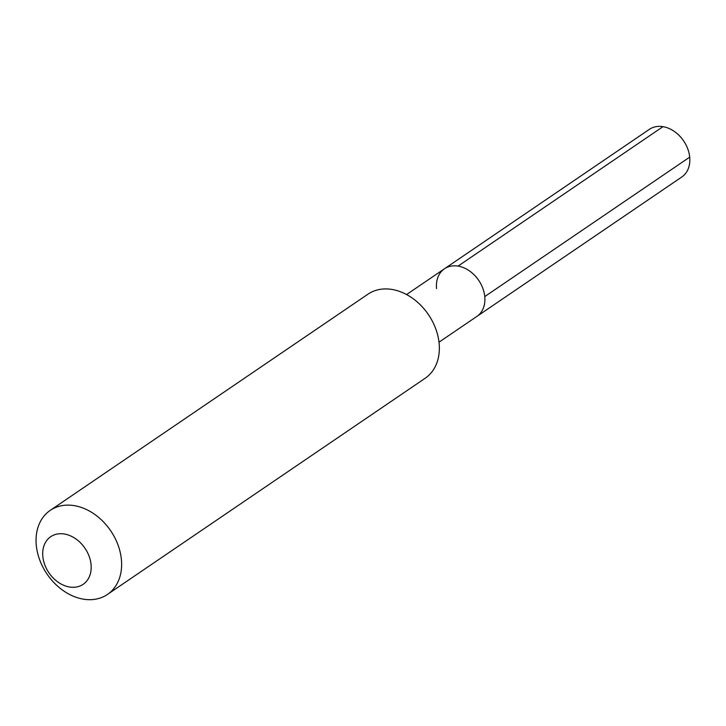 <?xml version="1.0" encoding="UTF-8"?>
<svg xmlns="http://www.w3.org/2000/svg" width="726" height="726" viewBox="0 0 726 726"><rect width="100%" height="100%" fill="white"/><g stroke="black" fill="none" stroke-linecap="round" stroke-linejoin="round"><path stroke-width="1.09" d="M438.994 342.191L476.873 316.427A28.813 21.816 -124.2 0 0 484.768 296.58A28.813 21.816 55.8 0 0 469.332 270.825A28.813 21.816 55.8 0 0 444.457 268.783A28.813 21.816 55.8 0 1 469.332 270.825A28.813 21.816 55.8 0 1 484.768 296.58A28.813 21.816 -124.2 0 1 476.873 316.427L681.805 176.981A28.813 21.816 -124.2 0 0 689.7 157.143L484.768 296.58M367.964 294.175A50.847 38.487 55.8 0 1 411.869 297.787A50.847 38.487 55.8 0 1 439.112 343.244A50.847 38.487 -124.2 0 1 425.173 378.255L107.448 594.44A50.847 38.487 -124.2 0 0 121.387 559.437A50.847 38.487 55.8 0 0 94.144 513.981A50.847 38.487 55.8 0 0 50.239 510.369L367.964 294.175M50.239 510.369A50.847 38.487 55.8 0 0 36.3 545.38A50.847 38.487 -124.2 0 0 63.543 590.828A50.847 38.487 -124.2 0 0 107.448 594.44M42.834 556.524A28.813 21.816 55.8 0 1 64.342 534.009A28.813 21.816 55.8 0 1 91.049 564.483A28.813 21.816 -124.2 0 1 69.542 587.007A28.813 21.816 -124.2 0 1 42.834 556.524M436.553 288.621A28.813 21.816 55.8 0 1 444.457 268.783L649.38 129.337A28.813 21.816 55.8 0 1 674.263 131.388A28.813 21.816 55.8 0 1 689.7 157.143M662.992 126.66L458.061 266.106M406.578 294.547L444.457 268.783"/></g></svg>
